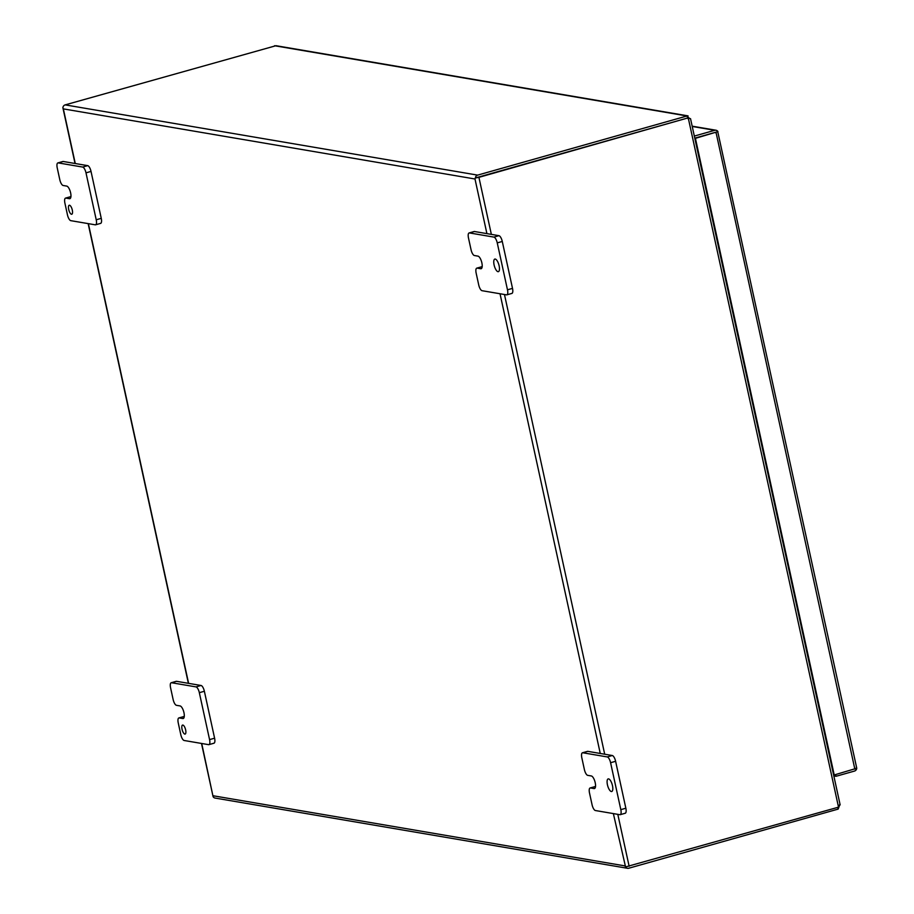 <?xml version="1.0" encoding="UTF-8"?>
<svg xmlns="http://www.w3.org/2000/svg" width="914" height="914" viewBox="0 0 914 914"><rect width="100%" height="100%" fill="white"/><g stroke="black" fill="none" stroke-linecap="round" stroke-linejoin="round"><path stroke-width="1.37" d="M692.218 126.463L714.759 130.302A3.233 2.982 -80.3 0 1 717.958 131.605L695.417 138.345L834.219 774.969L856.761 768.24L717.936 132.53M856.292 767.063L856.761 768.228M856.749 768.308A3.233 2.982 -80.3 0 1 854.476 771.073L835.99 776.294L835.613 774.569M715.216 132.381L694.777 138.151L717.958 131.605L715.216 132.381L715.993 133.078M695.417 138.345L694.789 138.243M834.219 774.969L833.602 774.855M714.759 130.302L694.32 136.072M833.831 775.929L835.99 776.294M182.857 725.065A4.673 1.668 -105.8 0 0 182.572 725.076A4.673 1.668 -105.8 0 0 182.137 729.658A4.673 1.668 -105.8 0 0 184.822 734.091A4.673 1.668 -105.8 0 0 185.119 734.079A4.673 1.668 -105.8 0 0 185.553 729.509A4.673 1.668 -105.8 0 0 182.857 725.065M608.575 778.888A6.547 2.342 -105.8 0 0 608.176 778.899A6.547 2.342 -105.8 0 0 607.559 785.309A6.547 2.342 -105.8 0 0 611.329 791.524A6.547 2.342 -105.8 0 0 611.729 791.501A6.547 2.342 -105.8 0 0 612.346 785.092A6.547 2.342 -105.8 0 0 608.575 778.888M495.228 259.05A6.547 2.342 -105.8 0 0 494.828 259.073A6.547 2.342 -105.8 0 0 494.223 265.471A6.547 2.342 -105.8 0 0 497.993 271.687A6.547 2.342 -105.8 0 0 498.393 271.664A6.547 2.342 -105.8 0 0 498.998 265.266A6.547 2.342 -105.8 0 0 495.228 259.05M68.699 209.443A4.673 1.668 -105.8 0 0 71.772 214.242A4.673 1.668 -105.8 0 0 72.297 210.049A4.673 1.668 -105.8 0 0 69.236 205.25A4.673 1.668 -105.8 0 0 68.699 209.443M171.558 682.735L176.585 681.318L188.615 683.364L201.023 685.477L195.996 686.894A5.61 1.999 74.2 0 1 199.332 692.675L209.569 739.609A5.61 1.999 74.2 0 1 208.94 744.636A5.61 1.999 74.2 0 1 208.586 744.659L184.148 740.489A5.61 1.999 74.2 0 1 180.812 734.707L178.253 722.974A5.61 1.999 74.2 0 1 178.881 717.936A5.61 1.999 74.2 0 1 179.224 717.924L182.823 718.541A6.524 2.331 -105.8 0 0 183.223 718.518A6.524 2.331 -105.8 0 0 183.954 712.669L183.954 712.657A6.524 2.331 -105.8 0 0 180.069 705.928L176.482 705.322A5.61 1.999 74.2 0 1 173.134 699.53L170.575 687.785A5.61 1.999 74.2 0 1 171.204 682.747A5.61 1.999 74.2 0 1 171.558 682.735L195.996 686.894M199.332 692.675L204.37 691.258A5.61 1.999 -105.8 0 0 201.023 685.477M204.37 691.258L214.596 738.192L209.569 739.609M213.625 743.231A5.61 1.999 -105.8 0 0 213.967 743.219A5.61 1.999 -105.8 0 0 214.596 738.192M590.478 787.959L594.077 788.576A6.524 2.331 -105.8 0 0 594.477 788.554A6.524 2.331 -105.8 0 0 595.208 782.704L595.208 782.692A6.524 2.331 -105.8 0 0 591.324 775.963L587.725 775.358A5.61 1.999 74.2 0 1 584.389 769.577L581.83 757.82A5.61 1.999 74.2 0 1 582.458 752.782A5.61 1.999 74.2 0 1 582.801 752.77L607.25 756.929A5.61 1.999 74.2 0 1 610.586 762.71L620.823 809.644A5.61 1.999 74.2 0 1 620.183 814.682A5.61 1.999 74.2 0 1 619.841 814.694L595.402 810.535A5.61 1.999 74.2 0 1 592.066 804.743L589.507 793.009A5.61 1.999 74.2 0 1 590.136 787.971A5.61 1.999 74.2 0 1 590.478 787.959L595.505 786.543A5.61 1.999 -105.8 0 0 595.163 786.554A5.61 1.999 -105.8 0 0 594.865 786.726M582.801 752.77L587.839 751.354A5.61 1.999 -105.8 0 0 587.496 751.365A5.61 1.999 -105.8 0 0 587.188 751.537M587.839 751.354L612.277 755.512L607.25 756.929M477.131 268.122L480.73 268.739A6.524 2.331 -105.8 0 0 481.13 268.727A6.524 2.331 -105.8 0 0 481.861 262.866L481.861 262.855A6.524 2.331 -105.8 0 0 477.988 256.137L474.389 255.52A5.61 1.999 74.2 0 1 471.053 249.739L468.482 237.983A5.61 1.999 74.2 0 1 469.122 232.956A5.61 1.999 74.2 0 1 469.465 232.933L493.914 237.103A5.61 1.999 74.2 0 1 497.25 242.884L507.476 289.807A5.61 1.999 74.2 0 1 506.847 294.845A5.61 1.999 74.2 0 1 506.505 294.856L482.055 290.698A5.61 1.999 74.2 0 1 478.719 284.917L476.16 273.172A5.61 1.999 74.2 0 1 476.788 268.145A5.61 1.999 74.2 0 1 477.131 268.122L482.169 266.705A5.61 1.999 -105.8 0 0 481.827 266.717A5.61 1.999 -105.8 0 0 481.518 266.888M469.465 232.933L474.492 231.516A5.61 1.999 -105.8 0 0 474.149 231.528A5.61 1.999 -105.8 0 0 473.852 231.699M474.492 231.516L498.941 235.675L493.914 237.103M62.598 161.664A5.61 1.999 74.2 0 1 62.895 161.492A5.61 1.999 74.2 0 1 63.237 161.481L87.687 165.64A5.61 1.999 74.2 0 1 91.023 171.421L101.26 218.355A5.61 1.999 74.2 0 1 100.62 223.382A5.61 1.999 74.2 0 1 100.277 223.404M478.011 177.225L687.477 118.055L475.349 177.979L474.994 178.995L475.349 177.979L478.091 177.202M613.363 813.586L625.564 866.929L624.765 865.866L213.122 795.763L213.099 796.688L201.72 743.482M62.895 107.646L63.352 108.892L62.883 107.738A3.233 2.982 -80.3 0 1 65.168 104.882L275.971 45.7L688.059 115.884L687.031 115.975L687.968 118.706L687.477 118.055L478.925 177.35L491.355 234.384M201.491 743.448L213.088 796.642A3.233 2.982 99.7 0 0 215.064 798.059L627.541 868.3A3.233 2.982 99.7 0 0 628.763 868.231L838.149 809.096L837.772 807.359M627.541 868.3A3.233 2.982 99.7 0 1 625.564 866.929L838.526 807.153L839.795 804.331M65.168 104.882L477.634 175.122A3.233 2.982 -80.3 0 0 475.349 177.979L478.925 177.35M477.634 175.122L687.031 115.975L274.554 45.734M688.105 118.169L690.527 118.66L840.149 804.891M689.362 118.306L687.031 115.975M838.149 809.096L839.669 805.028M70.264 196.853A5.61 1.999 74.2 0 1 70.572 196.681A5.61 1.999 74.2 0 1 70.915 196.67L70.926 196.67M70.606 192.82L70.618 192.831A6.524 2.331 74.2 0 1 69.875 198.681A6.524 2.331 74.2 0 1 69.475 198.704L65.888 198.087A5.61 1.999 -105.8 0 0 65.534 198.11A5.61 1.999 -105.8 0 0 64.905 203.137L67.465 214.881A5.61 1.999 -105.8 0 0 70.801 220.662L95.25 224.821A5.61 1.999 -105.8 0 0 95.593 224.81A5.61 1.999 -105.8 0 0 96.221 219.771L85.996 172.849A5.61 1.999 -105.8 0 0 82.66 167.068L58.21 162.898A5.61 1.999 -105.8 0 0 57.868 162.921A5.61 1.999 -105.8 0 0 57.239 167.948L59.798 179.704A5.61 1.999 -105.8 0 0 63.135 185.485L66.733 186.102A6.524 2.331 74.2 0 1 70.606 192.82M497.25 242.884L502.277 241.467A5.61 1.999 -105.8 0 0 498.941 235.675M502.277 241.467L512.514 288.39L507.476 289.807M511.532 293.44A5.61 1.999 -105.8 0 0 511.874 293.428A5.61 1.999 -105.8 0 0 512.514 288.39M610.586 762.71L615.613 761.293A5.61 1.999 -105.8 0 0 612.277 755.512M615.613 761.293L625.85 808.227L620.823 809.644M624.879 813.277A5.61 1.999 -105.8 0 0 625.222 813.254A5.61 1.999 -105.8 0 0 625.85 808.227M176.585 681.318A5.61 1.999 -105.8 0 0 176.242 681.33A5.61 1.999 -105.8 0 0 175.934 681.49M184.262 716.507L184.251 716.507A5.61 1.999 -105.8 0 0 183.908 716.519A5.61 1.999 -105.8 0 0 183.611 716.69M716.05 132.519L854.853 769.142M500.027 293.76L600.258 753.467M75.268 163.526L63.352 108.892L474.994 178.995L486.911 233.63M188.615 683.364L88.372 223.656M504.471 294.514L604.702 754.221M617.807 814.351L629.14 866.289M838.526 807.153L688.311 118.203M58.21 162.898L63.237 161.481M82.66 167.068L87.687 165.64M85.996 172.849L91.023 171.421M96.221 219.771L101.26 218.355M65.888 198.087L70.915 196.67M69.475 198.704L70.229 198.487M480.73 268.739L481.484 268.522M594.077 788.576L594.82 788.359M182.823 718.541L183.577 718.324M184.251 716.507L179.224 717.924M715.982 130.234L692.161 126.178M62.872 107.715L75.039 163.492M88.144 223.61L188.375 683.318M57.868 162.921L62.895 161.492M95.593 224.81L100.62 223.382M65.534 198.11L70.572 196.681M481.827 266.717L476.788 268.145M511.874 293.428L506.847 294.845M474.149 231.528L469.122 232.956M595.163 786.554L590.136 787.971M625.222 813.254L620.183 814.682M587.496 751.365L582.458 752.782M176.242 681.33L171.204 682.747M183.908 716.519L178.881 717.936M213.967 743.219L208.94 744.636"/></g></svg>
